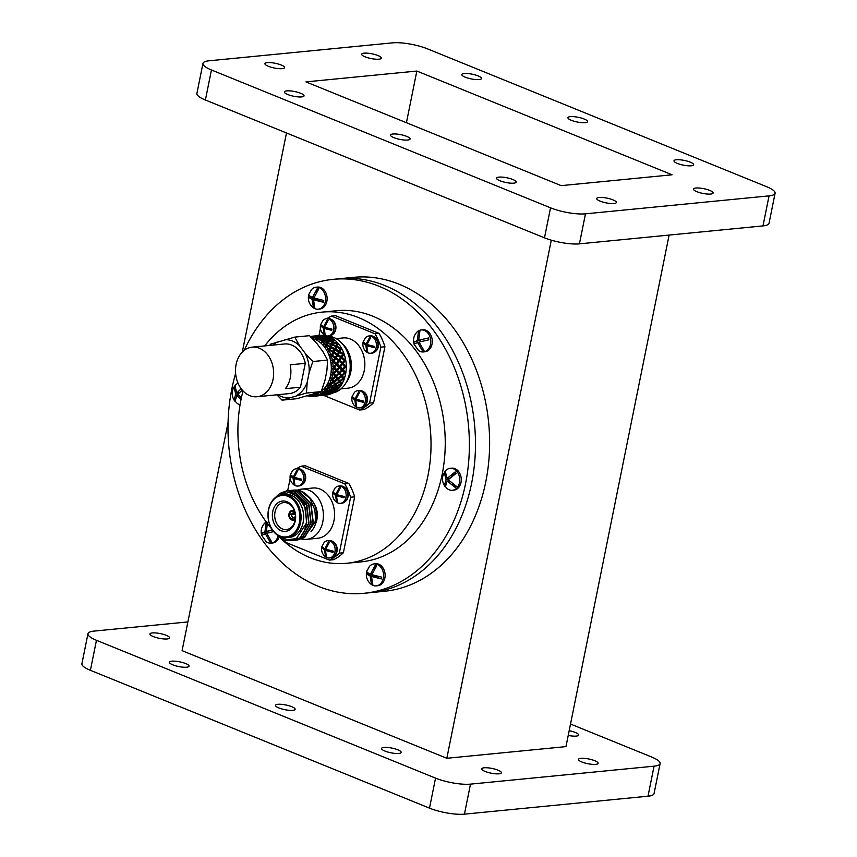 <?xml version="1.0" encoding="UTF-8"?>
<svg xmlns="http://www.w3.org/2000/svg" width="857" height="857" viewBox="0 0 857 857"><rect width="100%" height="100%" fill="white"/><g stroke="black" fill="none" stroke-linecap="round" stroke-linejoin="round"><path stroke-width="1.29" d="M235.621 373.448A157.731 120.291 -95.6 0 0 231.84 388.81A157.731 120.291 -95.6 0 0 364.032 593.29L370.128 592.69A157.731 120.291 -95.6 0 0 471.629 483.209A157.731 120.291 -95.6 0 0 339.426 278.729L353.577 277.347A157.731 120.291 -95.6 0 1 485.78 481.816A157.731 120.291 -95.6 0 1 384.279 591.309L370.128 592.69A157.731 120.291 -95.6 0 0 471.629 483.209A157.731 120.291 -95.6 0 0 339.426 278.729L333.33 279.328A157.731 120.291 -95.6 0 0 244.191 350.395M292.73 710.335A10.016 2.41 11.4 0 0 295.129 709.296A10.016 2.41 11.4 0 0 288.97 705.74A10.016 2.41 11.4 0 0 277.893 704.304A10.016 2.41 11.4 0 0 275.493 705.343A10.016 2.41 11.4 0 0 281.642 708.9A10.016 2.41 11.4 0 0 292.73 710.335M595.722 764.358A10.016 2.41 11.4 0 0 598.122 763.33A10.016 2.41 11.4 0 0 591.962 759.763A10.016 2.41 11.4 0 0 580.885 758.327A10.016 2.41 11.4 0 0 578.486 759.366A10.016 2.41 11.4 0 0 584.635 762.934A10.016 2.41 11.4 0 0 595.722 764.358M167.179 638.958A10.016 2.41 11.4 0 0 169.579 637.919A10.016 2.41 11.4 0 0 163.419 634.362A10.016 2.41 11.4 0 0 152.332 632.927A10.016 2.41 11.4 0 0 149.943 633.966A10.016 2.41 11.4 0 0 156.092 637.522A10.016 2.41 11.4 0 0 167.179 638.958M498.978 773.828A10.016 2.41 11.4 0 0 501.377 772.789A10.016 2.41 11.4 0 0 495.228 769.222A10.016 2.41 11.4 0 0 484.141 767.786A10.016 2.41 11.4 0 0 481.741 768.825A10.016 2.41 11.4 0 0 487.901 772.393A10.016 2.41 11.4 0 0 498.978 773.828M398.805 753.453A10.016 2.41 11.4 0 0 401.205 752.414A10.016 2.41 11.4 0 0 395.045 748.857A10.016 2.41 11.4 0 0 383.968 747.422A10.016 2.41 11.4 0 0 381.569 748.461A10.016 2.41 11.4 0 0 387.728 752.018A10.016 2.41 11.4 0 0 398.805 753.453M186.655 667.217A10.016 2.41 11.4 0 0 189.054 666.189A10.016 2.41 11.4 0 0 182.895 662.622A10.016 2.41 11.4 0 0 171.818 661.186A10.016 2.41 11.4 0 0 169.418 662.225A10.016 2.41 11.4 0 0 175.567 665.782A10.016 2.41 11.4 0 0 186.655 667.217M568.223 735.424A10.016 2.41 11.4 0 0 576.247 736.099A10.016 2.41 11.4 0 0 578.646 735.06A10.016 2.41 11.4 0 0 569.177 730.7M570.323 116.648A10.016 2.41 -168.6 0 1 581.41 118.084A10.016 2.41 -168.6 0 1 587.559 121.64A10.016 2.41 -168.6 0 1 585.16 122.68A10.016 2.41 -168.6 0 1 574.083 121.244A10.016 2.41 -168.6 0 1 567.923 117.688A10.016 2.41 -168.6 0 1 570.323 116.648M392.881 134.003A10.016 2.41 -168.6 0 1 403.968 135.438A10.016 2.41 -168.6 0 1 410.117 138.995A10.016 2.41 -168.6 0 1 407.728 140.034A10.016 2.41 -168.6 0 1 396.641 138.598A10.016 2.41 -168.6 0 1 390.481 135.042A10.016 2.41 -168.6 0 1 392.881 134.003M695.873 188.026A10.016 2.41 -168.6 0 1 706.961 189.461A10.016 2.41 -168.6 0 1 713.11 193.018A10.016 2.41 -168.6 0 1 710.721 194.057A10.016 2.41 -168.6 0 1 699.633 192.621A10.016 2.41 -168.6 0 1 693.474 189.065A10.016 2.41 -168.6 0 1 695.873 188.026M364.075 53.166A10.016 2.41 -168.6 0 1 375.152 54.591A10.016 2.41 -168.6 0 1 381.311 58.158A10.016 2.41 -168.6 0 1 378.912 59.197A10.016 2.41 -168.6 0 1 367.824 57.762A10.016 2.41 -168.6 0 1 361.675 54.195A10.016 2.41 -168.6 0 1 364.075 53.166M267.33 62.625A10.016 2.41 -168.6 0 1 278.418 64.05A10.016 2.41 -168.6 0 1 284.567 67.617A10.016 2.41 -168.6 0 1 282.167 68.656A10.016 2.41 -168.6 0 1 271.091 67.221A10.016 2.41 -168.6 0 1 264.931 63.654A10.016 2.41 -168.6 0 1 267.33 62.625M599.139 197.485A10.016 2.41 -168.6 0 1 610.216 198.92A10.016 2.41 -168.6 0 1 616.376 202.488A10.016 2.41 -168.6 0 1 613.976 203.516A10.016 2.41 -168.6 0 1 602.889 202.091A10.016 2.41 -168.6 0 1 596.74 198.524A10.016 2.41 -168.6 0 1 599.139 197.485M498.956 177.12A10.016 2.41 -168.6 0 1 510.044 178.545A10.016 2.41 -168.6 0 1 516.203 182.113A10.016 2.41 -168.6 0 1 513.804 183.152A10.016 2.41 -168.6 0 1 502.716 181.716A10.016 2.41 -168.6 0 1 496.567 178.149A10.016 2.41 -168.6 0 1 498.956 177.12M286.806 90.885A10.016 2.41 -168.6 0 1 297.893 92.32A10.016 2.41 -168.6 0 1 304.042 95.877A10.016 2.41 -168.6 0 1 301.653 96.916A10.016 2.41 -168.6 0 1 290.566 95.481A10.016 2.41 -168.6 0 1 284.406 91.924A10.016 2.41 -168.6 0 1 286.806 90.885M464.248 73.531A10.016 2.41 -168.6 0 1 475.324 74.966A10.016 2.41 -168.6 0 1 481.484 78.533A10.016 2.41 -168.6 0 1 479.084 79.562A10.016 2.41 -168.6 0 1 467.997 78.126A10.016 2.41 -168.6 0 1 461.848 74.57A10.016 2.41 -168.6 0 1 464.248 73.531M676.398 159.766A10.016 2.41 -168.6 0 1 687.485 161.202A10.016 2.41 -168.6 0 1 693.634 164.758A10.016 2.41 -168.6 0 1 691.235 165.797A10.016 2.41 -168.6 0 1 680.158 164.362A10.016 2.41 -168.6 0 1 673.998 160.805A10.016 2.41 -168.6 0 1 676.398 159.766M551.297 240.174L446.829 758.274L565.963 746.618L669.113 235.075M286.484 132.964L242.295 352.088M228.048 422.758L182.091 650.667L446.829 758.274M579.428 243.849A25.239 6.074 -168.6 0 1 544.484 237.839L205.391 100.001A25.239 6.074 -168.6 0 1 196.896 93.424L202.948 63.418A25.239 6.074 -168.6 0 1 208.99 60.804L392.56 42.85A25.239 6.074 -168.6 0 1 427.504 48.86L766.597 186.687A25.239 6.074 -168.6 0 1 775.092 193.264A25.239 6.074 -168.6 0 1 769.05 195.878L762.998 225.894L579.428 243.849L585.481 213.832A25.239 6.074 -168.6 0 1 550.537 207.823L544.484 237.839M585.481 213.832L769.05 195.878M775.092 193.264L769.04 223.281A25.239 6.074 -168.6 0 1 762.998 225.894M550.537 207.823L211.443 69.985A25.239 6.074 -168.6 0 1 202.948 63.418M305.949 81.886L561.196 185.637L672.092 174.796L416.845 71.045L305.949 81.886M187.887 621.925L94.002 631.106A25.239 6.074 11.4 0 0 87.96 633.719A25.239 6.074 11.4 0 0 96.455 640.297L435.549 778.124A25.239 6.074 11.4 0 0 470.493 784.134L654.062 766.179A25.239 6.074 11.4 0 0 660.104 763.576A25.239 6.074 11.4 0 0 651.609 756.999L570.516 724.036M87.96 633.719L81.908 663.736A25.239 6.074 11.4 0 0 90.403 670.313L429.496 808.14A25.239 6.074 11.4 0 0 464.44 814.15L648.01 796.196A25.239 6.074 11.4 0 0 654.052 793.582L660.104 763.576M406.422 122.722L416.845 71.045M277.165 534.939A126.183 96.241 -95.6 0 0 346.753 563.274A126.183 96.241 -95.6 0 0 427.954 475.689A126.183 96.241 -95.6 0 0 322.189 312.109A126.183 96.241 -95.6 0 0 264.706 345.917M243.034 390.931A126.183 96.241 -95.6 0 0 240.988 399.705A126.183 96.241 -95.6 0 0 271.744 528.962M346.753 563.274L360.968 561.892A126.183 96.241 -95.6 0 0 442.169 474.307A126.183 96.241 -95.6 0 0 336.405 310.727L322.189 312.109M364.032 593.29A157.731 120.291 -95.6 0 0 465.533 483.798A157.731 120.291 -95.6 0 0 333.33 279.328M311.005 531.661A21.639 16.497 -95.6 0 0 316.201 521.12A21.639 16.497 -95.6 0 0 308.338 496.428M315.494 523.831A17.311 13.198 -95.6 0 0 316.929 519.438A17.311 13.198 -95.6 0 0 313.416 502.598M293.662 490.086L296.79 490.075A25.035 19.1 84.4 0 1 301.096 491.168A25.035 19.1 84.4 0 1 309.891 498.356L314.755 509.733C315.558 516.792 315.569 521.013 314.808 522.406L303.785 537.917M297.465 540.028L304.738 537.296L313.298 522.684L310.995 503.648L299.018 491.372L291.519 490.3M296.393 540.103L304.481 537.318L313.041 522.706L310.737 503.68L298.761 491.393L290.448 490.429M295.322 540.242L302.596 537.5L311.155 522.888L308.852 503.862L296.876 491.575L289.366 490.504M294.24 540.317L302.328 537.532L310.887 522.92L308.584 503.884L296.608 491.607L288.295 490.643M293.169 540.456L300.443 537.714L309.002 523.102L306.699 504.066L294.722 491.789L287.224 490.718M288.198 540.103L293.04 540.467L300.186 537.735L308.745 523.124L306.442 504.098L294.465 491.811L287.084 490.729L279.671 493.482L275.418 497.499M309.891 498.356L300.903 491.179L292.591 490.225M288.166 490.665L280.571 494.21M283.903 494.468A21.682 16.54 84.4 0 1 303.164 522.416A21.682 16.54 84.4 0 1 288.113 537.532M278.364 495.7L288.852 492.411L298.622 496.985L305.595 508.447L306.506 522.995L296.458 538.453L287.256 539.974L279.628 536.396M282.414 494.607L284.995 494.36A21.639 16.497 84.4 0 1 303.132 522.406A21.639 16.497 84.4 0 1 289.205 537.425L286.624 537.671A21.639 16.497 84.4 0 1 268.498 509.626A21.639 16.497 84.4 0 1 282.414 494.607A21.639 16.497 84.4 0 1 300.55 522.652A21.639 16.497 84.4 0 1 286.624 537.671M299.436 522.459A20.836 15.887 84.4 0 1 280.014 536.011A20.836 15.887 84.4 0 1 268.573 509.915A20.836 15.887 84.4 0 1 288.006 496.364A20.836 15.887 84.4 0 1 299.436 522.459M272.73 511.608A15.222 11.612 84.4 0 1 286.924 501.709A15.222 11.612 84.4 0 1 295.29 520.777A15.222 11.612 84.4 0 1 281.085 530.676A15.222 11.612 84.4 0 1 272.73 511.608M295.129 520.178A13.573 10.348 -95.6 0 0 284.138 502.556A13.573 10.348 -95.6 0 0 275.022 512.004A13.573 10.348 -95.6 0 0 286.774 529.54A13.573 10.348 -95.6 0 0 295.129 520.178M293.576 508.919A12.716 9.695 -95.6 0 0 293.169 510.461M295.365 518.592A4.81 3.664 84.4 0 1 292.987 520.145A4.81 3.664 84.4 0 1 291.68 519.963L293.212 517.596A2.4 1.832 -95.6 0 0 293.78 517.649A2.4 1.832 -95.6 0 0 295.29 516.139L295.461 516.675M291.701 519.867L291.509 519.899A4.81 3.664 84.4 0 1 288.938 514.029L289.473 513.996M295.012 513.911L289.57 514.039A4.006 3.053 84.4 0 1 293.201 511.511L293.887 512.925A2.4 1.832 -95.6 0 0 293.319 512.861A2.4 1.832 -95.6 0 0 291.808 514.371M295.504 516.45L295.354 515.818A2.4 1.832 -95.6 0 0 295.386 515.186M295.365 514.971A2.4 1.832 -95.6 0 0 294.133 513.032L293.373 511.586A4.006 3.053 84.4 0 1 295.14 513.472M297.443 490.161A25.239 19.25 84.4 0 1 301.653 489.111A25.239 19.25 84.4 0 1 308.948 490.215A25.239 19.25 84.4 0 1 323.389 517.135A25.239 19.25 84.4 0 1 306.57 539.342A25.239 19.25 84.4 0 1 301.653 538.999M306.57 539.342L317.733 538.25A25.239 19.25 -95.6 0 0 334.551 516.053A25.239 19.25 -95.6 0 0 320.122 489.122A25.239 19.25 -95.6 0 0 312.826 488.019L301.653 489.111M296.543 468.747A49.685 37.89 84.4 0 1 301.193 466.165L344.739 483.862L348.799 483.466A49.685 37.89 84.4 0 1 354.659 496.835L343.378 552.754A49.685 37.89 84.4 0 1 333.427 559.707L329.367 560.103L285.82 542.406A49.685 37.89 84.4 0 1 284.706 540.456M344.739 483.862A49.685 37.89 84.4 0 1 350.599 497.231L354.659 496.835M350.599 497.231L339.318 553.161L343.378 552.754M339.318 553.161A49.685 37.89 84.4 0 1 329.367 560.103M301.193 466.165L305.253 465.769L348.799 483.466M287.695 490.675L290.148 478.527M295.461 516.696A4.006 3.053 84.4 0 1 291.841 519.203M291.744 514.703A2.4 1.832 -95.6 0 0 292.965 517.489L291.659 519.128A4.006 3.053 84.4 0 1 289.527 514.264L295.269 514.532M293.822 493.761A21.639 16.497 84.4 0 1 295.033 493.45M295.494 493.364A21.639 16.497 84.4 0 1 296.34 493.246M294.09 493.889L304.567 504.998L306.72 522.641L304.985 528.308M288.702 492.4L295.59 493.396L307.149 505.791M289.816 492.336L290.887 492.186M290.352 492.239L289.548 492.336M294.112 520.038A12.716 9.695 -95.6 0 0 294.808 521.463M289.57 514.039L288.98 513.793A4.81 3.664 84.4 0 1 292.055 510.568A4.81 3.664 84.4 0 1 293.351 510.751L294.347 510.633M294.39 510.751L293.533 510.826A4.81 3.664 84.4 0 1 294.69 511.64M288.938 514.029L289.527 514.264M291.509 519.899L291.659 519.128M294.615 517.285L292.965 517.489M293.212 517.596L294.294 517.499M293.533 510.826L293.373 511.586M293.351 510.751L293.201 511.511M321.343 391.349A28.645 21.843 -95.6 0 0 330.62 375.216A28.645 21.843 -95.6 0 0 312.323 338.494M333.148 392.913A28.645 21.843 -95.6 0 0 349.506 373.363A28.645 21.843 -95.6 0 0 327.599 336.158M341.022 388.853L347.996 388.167A25.239 19.25 -95.6 0 0 364.236 370.653A25.239 19.25 -95.6 0 0 343.089 337.937L336.115 338.622M346.024 382.736A25.239 19.25 -95.6 0 0 350.77 371.97A25.239 19.25 -95.6 0 0 342.2 343.646M273.029 379.458A24.917 19.004 -95.6 0 0 252.14 347.149A24.917 19.004 -95.6 0 0 236.104 364.45A24.917 19.004 -95.6 0 0 256.993 396.748A24.917 19.004 -95.6 0 0 273.029 379.458M290.191 364.814A24.917 19.004 84.4 0 1 290.287 377.766A24.917 19.004 84.4 0 1 285.37 388.682L300.464 387.203L305.285 363.336L290.191 364.814M305.285 363.336A24.917 19.004 -95.6 0 0 284.492 343.978L252.14 347.149M319.586 395.484L323.592 394.691L324.064 393.941L324.76 394.424L323.357 393.234L323.089 394.156L319.586 395.484L318.311 394.499L318.997 394.991L323.357 393.234L324.085 393.631L322.553 392.227L328.135 390.567L326.292 388.821L334.916 384.386L344.91 376.951A29.974 22.86 -95.6 0 0 345.564 374.241A29.974 22.86 -95.6 0 0 345.607 374.038L345.853 372.666A29.974 22.86 -95.6 0 0 345.896 372.367L345.971 370.985M343.871 377.819L342.264 375.805L344.964 373.288L345.607 374.038M331.573 386.453L329.367 384.439L340.957 375.934L333.18 367.449A29.974 22.86 -95.6 0 1 333.18 367.771L332.152 368.971L333.169 369.185L333.984 368.242L333.427 367.503L333.962 366.817L332.12 366.282M338.119 378.387L336.501 376.373L339.201 373.845M340.957 375.934L344.418 372.656L332.57 361.215A29.974 22.86 -95.6 0 1 332.623 361.525L331.798 362.865L332.837 362.94L333.512 361.997L332.859 361.418L333.266 360.593L332.302 359.822L331.348 360.229M341.761 375.195L339.972 373.095L338.772 372.977L339.415 372.463L337.422 370.31L336.223 370.267L336.812 369.667L334.637 367.471L333.427 367.503L336.619 363.411L334.059 361.226L332.859 361.418L335.441 357.283L332.505 355.216L331.348 355.548L331.605 354.616L330.502 353.909L329.624 354.434L330.995 355.216A29.974 22.86 -95.6 0 1 331.091 355.505L330.491 356.93L332.066 355.944L331.348 355.548L333.319 351.531L330.041 349.688L328.938 350.149L329.045 349.163L327.824 348.542L327.042 349.185L328.51 349.699A29.974 22.86 -95.6 0 1 328.649 349.956L328.274 351.413L329.699 350.352L328.938 350.149L330.341 346.432L326.774 344.889L325.756 345.467L325.703 344.46L324.385 343.957L323.7 344.685L325.221 344.921A29.974 22.86 -95.6 0 1 325.403 345.146L325.253 346.549L326.528 345.457L325.756 345.467L326.656 342.179L321.289 341.086A29.974 22.86 -95.6 0 1 321.493 341.257L321.546 342.564L322.436 342.05L322.414 338.986L318.44 338.279L317.615 339.018L317.261 338.108L315.815 337.915L315.365 338.708L316.865 338.365A29.974 22.86 -95.6 0 1 317.101 338.472L317.326 339.629L318.129 339.008L317.797 336.972L313.726 336.747L313.03 337.529L312.526 336.726L311.07 336.715L310.737 337.497L312.152 336.876A29.974 22.86 -95.6 0 1 312.398 336.919L312.784 337.872L313.619 336.93L313.03 337.529L313.566 336.972L313.009 336.233L310.266 336.405L312.526 336.726M334.23 381.44L332.805 379.522L331.638 379.276L335.194 376.502L332.773 373.652A29.974 22.86 -95.6 0 1 332.73 373.952L331.53 374.959L332.495 375.323L333.448 374.413M332.355 378.944L331.788 378.237A29.974 22.86 -95.6 0 0 332.452 375.527A29.974 22.86 -95.6 0 0 332.495 375.323M335.194 376.502L338.654 373.224L333.984 368.242M336.008 375.762L334.209 373.652L333.009 373.545L333.652 373.031L332.955 372.259L331.916 372.356M332.955 372.259A29.974 22.86 -95.6 0 0 333.169 369.185M333.127 366.025A29.974 22.86 -95.6 0 0 332.837 362.94M332.302 359.822A29.974 22.86 -95.6 0 0 331.53 356.844M330.502 353.909A29.974 22.86 -95.6 0 0 329.281 351.166M327.824 348.542A29.974 22.86 -95.6 0 0 326.206 346.164M324.385 343.957A29.974 22.86 -95.6 0 0 322.436 342.05M320.314 340.368A29.974 22.86 -95.6 0 0 318.129 339.008M315.815 337.915A29.974 22.86 -95.6 0 0 313.48 337.155M311.07 336.715A29.974 22.86 -95.6 0 0 310.523 336.662M320.111 336.18L319.158 335.526M320.454 335.398L320.722 335.366A29.974 22.86 -95.6 0 0 320.486 335.387L319.865 336.18L319.265 335.515M324.182 335.43A29.974 22.86 -95.6 0 0 321.814 335.312L319.972 335.633L324.182 335.43L324.782 336.126L325.274 335.59L324.546 336.405L324.053 335.601M325.253 335.623L325.521 335.633A29.974 22.86 -95.6 0 0 325.274 335.59L323.989 337.272L323.56 336.415L319.49 336.19L318.783 336.962L318.29 336.158L314.208 336.19L318.665 335.762L319.329 336.415L318.772 335.676L314.701 335.955M329.988 337.08L330.213 337.187A29.974 22.86 -95.6 0 0 329.988 337.08L328.938 336.63A29.974 22.86 -95.6 0 0 326.603 335.88L325.135 335.794M334.412 339.811L334.616 339.972A29.974 22.86 -95.6 0 0 334.412 339.811L333.437 339.083A29.974 22.86 -95.6 0 0 331.252 337.722L329.816 337.465L328.456 339.372L328.167 338.419L324.192 337.712L323.378 338.451L323.014 337.54L318.986 337.08L318.226 337.84L318.858 337.315L324.064 338.033L333.448 340.583L333.234 339.597L329.334 338.665M338.344 343.636L338.526 343.861A29.974 22.86 -95.6 0 0 338.344 343.636L337.497 342.682A29.974 22.86 -95.6 0 0 335.558 340.765L334.187 340.358L332.548 342.618L332.42 341.622L328.606 340.465L327.685 341.14L327.47 340.154L323.571 339.222L322.703 339.94L328.424 340.915L337.272 344.343L337.219 343.336L333.523 341.986M341.632 348.413L341.772 348.681A29.974 22.86 -95.6 0 0 341.632 348.413L340.947 347.256A29.974 22.86 -95.6 0 0 339.329 344.878L338.044 344.332L336.073 346.871L336.105 345.864L332.527 344.321L331.509 344.91L331.455 343.903L327.76 342.554L326.785 343.186L332.28 344.889L340.454 349.024L340.572 348.038L337.133 346.335M344.546 355.559L344.214 354.22A29.974 22.86 -95.6 0 0 344.118 353.93L343.625 352.623A29.974 22.86 -95.6 0 0 342.404 349.881L341.225 349.217L340.015 351.531L338.89 351.938L339.072 350.974L335.794 349.12L334.701 349.592L334.808 348.606L331.38 346.903L330.32 347.428L342.864 354.423L343.132 353.491L340.015 351.531M344.418 372.656L346.078 370.974A29.974 22.86 -95.6 0 0 346.282 367.899L346.303 366.485A29.974 22.86 -95.6 0 0 346.292 366.175L346.249 364.75A29.974 22.86 -95.6 0 0 345.96 361.654L345.746 360.24A29.974 22.86 -95.6 0 0 345.692 359.929L345.414 358.537A29.974 22.86 -95.6 0 0 344.643 355.559L343.593 354.819L342.039 357.337L340.861 357.594L341.193 356.716L338.258 354.648L337.101 354.98L337.369 354.059L334.251 352.098L333.127 352.495L343.507 359.619M328.135 390.567L342.811 382.415A29.974 22.86 -95.6 0 0 343.957 379.79L344.418 378.526A29.974 22.86 -95.6 0 0 344.514 378.248L344.803 376.812M324.085 393.631L339.854 387.128A29.974 22.86 -95.6 0 0 341.418 384.9L342.061 383.807A29.974 22.86 -95.6 0 0 342.2 383.561L342.725 382.115M324.76 394.424L336.18 390.878A29.974 22.86 -95.6 0 0 338.076 389.153L338.901 388.275A29.974 22.86 -95.6 0 0 339.072 388.071L339.811 386.689M325.349 394.916L329.345 394.134L329.827 393.374L331.938 393.513A29.974 22.86 -95.6 0 0 334.101 392.356L335.044 391.735A29.974 22.86 -95.6 0 0 335.258 391.585L336.201 390.321M329.645 394.381L327.331 394.916A29.974 22.86 -95.6 0 0 329.645 394.381L330.106 393.588L330.684 394.027A29.974 22.86 -95.6 0 0 330.92 393.941L331.177 393.706M330.663 394.006L329.827 393.374L330.92 393.941M330.523 393.866L329.12 392.667L328.852 393.599L324.899 394.563L324.064 393.941L323.732 394.82L319.715 395.548L324.16 395.109L324.696 394.338L324.278 395.163L325.264 394.424L326.271 395.034M324.792 395.184L325.51 394.359M309.206 395.388L312.184 395.098A28.645 21.843 -95.6 0 0 320.818 391.745M318.933 394.895L318.311 394.499L318.397 395.677L314.358 396.213L313.501 395.548L313.126 396.33A29.974 22.86 -95.6 0 1 312.891 396.352L311.455 395.73L311.809 396.405A29.974 22.86 -95.6 0 1 309.431 396.298L308.831 395.602L308.338 396.138A29.974 22.86 -95.6 0 1 308.102 396.095L307.695 395.827M308.831 395.602L308.338 396.138M314.208 396.191A29.974 22.86 -95.6 0 0 316.522 395.666L317.968 395.377M318.997 394.991L318.001 394.231L317.797 395.227A29.974 22.86 -95.6 0 1 317.572 395.313L316.062 394.959L316.522 395.666M318.825 394.798A29.974 22.86 -95.6 0 0 320.979 393.642L322.361 393.192L322.157 391.692L322.136 392.87A29.974 22.86 -95.6 0 1 321.932 393.009L320.389 392.945L320.979 393.642M323.303 392.517L322.157 391.692M323.057 392.163A29.974 22.86 -95.6 0 0 324.953 390.438L326.26 389.828L325.756 388.06L325.949 389.357A29.974 22.86 -95.6 0 1 325.778 389.56L324.257 389.785L324.953 390.438M327.063 388.917L325.756 388.06M326.731 388.414A29.974 22.86 -95.6 0 0 328.295 386.186L329.495 385.446L328.67 383.497L329.088 384.847A29.974 22.86 -95.6 0 1 328.949 385.093L327.492 385.607L328.295 386.186M330.127 384.322L328.67 383.497M329.688 383.7A29.974 22.86 -95.6 0 0 330.845 381.076L331.927 380.229L330.748 378.183L331.391 379.533A29.974 22.86 -95.6 0 1 331.295 379.812L329.945 380.594L330.845 381.076M331.788 378.237L330.748 378.183M313.009 336.233L314.112 336.737L313.501 336.083L310.255 336.394M313.501 336.083L314.68 336.822M317.261 338.108L317.69 337.208L313.619 336.93M317.69 337.208L318.226 337.84L319.382 336.362L329.142 337.894L328.777 336.983L324.749 336.512M312.43 336.876L312.784 337.872M317.797 336.972L318.183 336.319L314.101 336.287M318.183 336.319L318.783 336.962L319.329 336.415M318.772 335.676L314.733 335.955M321.707 340.722L322.264 339.351L318.301 338.59M322.264 339.351L322.703 339.94L324.782 336.126M317.133 338.408L317.326 339.629M323.56 336.415L323.935 335.751L319.865 335.73M323.935 335.751L324.546 336.405M318.986 337.08L319.382 336.362M323.014 337.54L323.443 336.64M318.44 338.279L318.858 337.315M322.414 338.986L322.885 337.84M325.703 344.46L326.453 342.682L322.661 341.482M326.453 342.682L326.785 343.186L329.816 337.465M321.546 341.161L321.546 342.564M324.192 337.712L324.632 336.758M328.167 338.419L328.649 337.283M323.571 339.222L324.064 338.033M327.47 340.154L328.027 338.794M322.843 341.032L323.41 339.608M326.656 342.179L327.299 340.593M329.045 349.163L330.074 347.031L326.528 345.457M330.074 347.031L334.187 340.358M325.467 345.017L325.253 346.549M328.606 340.465L329.174 339.051M332.42 341.622L333.062 340.036M327.76 342.554L328.424 340.915M331.455 343.903L332.216 342.114M326.774 344.889L327.545 343.057M330.341 346.432L331.22 344.45M329.956 337.155L329.409 337.337M331.605 354.616L332.955 352.227L329.699 350.352M332.955 352.227L337.272 344.343L338.044 344.332M328.734 349.817L328.274 351.413M337.219 343.336L337.497 342.682M332.527 344.321L333.309 342.5M336.105 345.864L336.983 343.893M331.38 346.903L332.28 344.889M334.808 348.606L335.826 346.464M330.041 349.688L331.081 347.513M333.319 351.531L334.487 349.249M334.369 339.908L333.448 340.583L333.802 339.768M333.266 360.593L334.969 358.022L332.066 355.944M334.969 358.022L337.754 360.186M331.198 355.344L330.491 356.93M340.572 348.038L340.947 347.256M335.794 349.12L336.844 346.956M339.072 350.974L340.25 348.692M334.251 352.098L335.462 349.785M337.369 354.059L338.708 351.659M332.505 355.216L333.876 352.795M335.441 357.283L336.951 354.777M338.29 343.764L337.272 344.343L337.744 343.314M333.962 366.817L336.04 364.193L333.512 361.997M336.04 364.193L339.083 367.032L339.726 366.25L337.347 364.054L336.148 364.171L338.622 360.851L336.908 359.512M332.752 361.365L331.798 362.865M336.619 363.411L339.029 360.026L336.276 357.894L335.098 358.162L340.454 349.024L341.225 349.217M343.132 353.491L343.625 352.623M338.258 354.648L339.64 352.227M341.193 356.716L342.714 354.22M336.276 357.894L337.829 355.376M339.029 360.026L340.722 357.465M334.059 361.226L335.783 358.644M341.557 348.563L340.454 349.024L341.086 347.803M333.33 367.599L332.152 368.971M339.415 372.463L345.478 365.693L343.111 363.497L341.9 363.604L342.382 362.843L339.811 360.668L338.622 360.851L341.9 363.604L338.622 360.851L342.864 354.423L343.593 354.819M342.382 362.843L344.793 359.469L342.039 357.337M345.746 360.24L344.385 360.294L342.639 358.922M344.793 359.469L345.414 358.537M339.811 360.668L341.557 358.087M337.347 364.054L339.276 361.429M339.726 366.25L341.804 363.625M334.637 367.471L336.758 364.836M336.812 369.667L338.858 367.299M333.652 373.031L336.115 370.428M344.021 354.091L342.864 354.423L343.678 353.063M336.501 376.373L335.323 376.18L332.773 373.652M338.654 373.224L343.014 378.526M342.575 369.099L340.39 366.903L339.19 366.935L341.879 369.87M346.303 366.485L344.942 366.378L341.9 363.604L344.6 366.753M343.111 363.497L345.039 360.872L345.96 361.654M345.478 365.693L346.249 364.75M340.39 366.903L342.511 364.268M337.422 370.31L339.736 367.674M334.209 373.652L336.715 371.07M345.853 361.493L345.039 360.872M335.88 383.754L331.391 379.533M333.319 382.115L331.927 380.229M339.993 380.872L335.323 376.18L337.251 379.094M345.167 371.906L343.186 369.742L341.975 369.699L344.964 373.288M343.186 369.742L345.5 367.117L346.282 367.899M339.972 373.095L342.479 370.513M332.805 379.522L335.687 377.101M346.207 367.589L345.5 367.117M332.827 388.35L329.088 384.847M330.566 387.032L329.495 385.446M337.326 385.886L333.491 381.665L334.916 384.386M341.643 383.197L337.401 378.708L339.072 381.547M342.264 375.805L341.075 375.623L343.443 379.105L340.39 381.419M338.558 378.965L341.44 376.534M334.626 381.986L337.69 379.662M330.47 384.825L333.694 382.64M345.725 372.527L344.535 372.42L345.575 373.588M329.056 391.96L326.292 388.821L325.949 389.357M327.053 391.038L326.26 389.828M333.898 390.01L330.802 386.464L331.766 388.874M338.579 387.782L335.119 383.882L336.319 386.464M342.061 383.807L339.243 381.097L340.679 383.829M343.957 379.79L343.443 379.105M336.233 384.257L339.458 382.083M331.873 386.903L335.258 384.879M327.32 389.314L330.845 387.471M344.321 378.398L343.154 378.151L344 379.212M324.696 394.338L322.553 392.227L322.136 392.87M322.939 393.963L322.361 393.192M329.838 393.063L327.374 390.374L327.942 392.367M334.819 391.392L332.045 388.264L332.805 390.471M338.901 388.275L336.555 385.896L337.529 388.317M337.626 386.336L341.022 384.311L341.418 384.9M333.084 388.746L336.608 386.903M328.36 390.91L332.023 389.26M323.485 392.795L327.267 391.37M341.536 384.225L340.882 383.315L341.022 384.311M317.572 395.313L318.001 394.231M323.592 394.691L323.089 394.156M330.106 393.588L328.306 391.66L328.692 393.395M335.044 391.735L333.127 389.817L333.694 391.799M334.123 390.353L338.076 389.153M329.249 392.238L333.019 390.803M324.246 393.834L328.124 392.624M338.301 388.414L337.808 387.696L337.787 388.703M313.126 396.33L314.283 395.313M320.047 394.745L319.5 394.981M329.345 394.134L328.852 393.599M330.009 393.267L334.101 392.356M318.525 395.72L314.465 396.202L318.89 395.773M311.809 396.405L313.169 396.309M334.434 391.574L334.069 391.103L333.876 392.056M307.01 395.848L308.477 395.923M329.827 393.374L329.484 394.252M256.993 396.748L289.345 393.588A24.917 19.004 -95.6 0 0 300.464 387.203M306.474 393.042L307.181 382.351L309.163 372.495L312.826 361.525L305.135 353.277L299.489 345.66L294.754 337.122L309.527 335.676L317.219 343.925L322.864 351.541L327.599 360.079L326.892 370.77L324.91 380.615L321.246 391.595L296.822 398.709L282.039 400.155L306.474 393.042L321.246 391.595M312.826 361.525L327.599 360.079M294.754 337.122L270.33 344.246L269.88 345.414M276.875 394.809L282.039 400.155M309.163 372.495A29.149 22.228 -95.6 0 0 305.135 353.277M299.489 345.66A29.149 22.228 -95.6 0 0 284.878 339.715M277.25 341.943A29.149 22.228 -95.6 0 0 273.019 345.103M277.872 394.713A29.149 22.228 -95.6 0 0 288.97 397.852M296.597 395.634A29.149 22.228 -95.6 0 0 307.181 382.351M375.002 333.78L331.455 316.083L335.515 315.687L379.062 333.384L375.002 333.78A49.685 37.89 -95.6 0 1 380.862 347.16L384.922 346.764A49.685 37.89 -95.6 0 0 379.062 333.384M323.464 395.323L359.619 410.021A49.685 37.89 -95.6 0 0 369.581 403.079L380.862 347.16M369.581 403.079L373.641 402.683L384.922 346.764M359.619 410.021L363.689 409.625A49.685 37.89 -95.6 0 0 373.641 402.683M320.411 328.445L318.975 335.537M331.455 316.083A49.685 37.89 -95.6 0 0 326.806 318.665M343.903 367.578L346.174 364.911M338.151 368.135L345.392 358.847M324.567 550.076L326.849 549.851L321.654 547.794C321.268 551.479 322.553 554.49 325.499 556.846A8.677 6.62 -95.6 0 0 326.838 557.596A8.677 6.62 -95.6 0 0 329.345 557.971A8.677 6.62 -95.6 0 0 335.13 550.344A8.677 6.62 -95.6 0 0 330.159 541.088A8.677 6.62 -95.6 0 0 327.653 540.703A8.677 6.62 -95.6 0 0 324.107 542.556L321.846 546.755A7.67 5.849 84.4 0 1 321.9 546.541L324.803 548.876L328.435 541.988A7.67 5.849 84.4 0 1 328.906 542.149A7.67 5.849 84.4 0 1 329.377 542.363L325.735 549.251L333.223 551.147A7.67 5.849 84.4 0 1 332.977 552.347L325.499 550.462L326.442 556.9A7.67 5.849 84.4 0 1 325.971 556.739A7.67 5.849 84.4 0 1 325.51 556.525L324.567 550.076L321.664 547.741A7.67 5.849 84.4 0 1 321.846 546.755M329.345 557.971L330.866 557.821A8.677 6.62 -95.6 0 0 336.651 550.194A8.677 6.62 -95.6 0 0 331.691 540.938A8.677 6.62 -95.6 0 0 329.174 540.553L327.653 540.703M325.51 556.525L325.714 555.486M325.499 550.462L327.781 550.237L332.977 552.347M324.803 548.876L325.853 548.769M328.038 543.981L328.435 541.988M334.241 556.161A8.045 6.138 -95.6 0 0 336.876 552.026L336.405 551.576M336.597 550.89L337.047 551.255A8.045 6.138 -95.6 0 0 332.805 541.538M336.148 550.408L337.047 551.255M345.253 501.527A8.045 6.138 -95.6 0 0 347.899 497.403L347.417 496.942M347.61 496.267L348.06 496.632A8.045 6.138 -95.6 0 0 343.828 486.905M347.16 495.785L348.06 496.632M302.725 484.248A8.045 6.138 -95.6 0 0 305.36 480.113L304.888 479.652M305.071 478.977L305.531 479.342A8.045 6.138 -95.6 0 0 301.289 469.615M304.631 478.495L305.531 479.342M335.58 495.453L337.862 495.228L332.666 493.171C332.28 496.846 333.566 499.867 336.512 502.213A8.677 6.62 -95.6 0 0 337.851 502.963A8.677 6.62 -95.6 0 0 340.358 503.348A8.677 6.62 -95.6 0 0 346.142 495.71A8.677 6.62 -95.6 0 0 341.182 486.455A8.677 6.62 -95.6 0 0 338.676 486.08A8.677 6.62 -95.6 0 0 335.119 487.933L332.859 492.132A7.67 5.849 84.4 0 1 332.912 491.918L335.815 494.243L339.458 487.354A7.67 5.849 84.4 0 1 339.929 487.526A7.67 5.849 84.4 0 1 340.39 487.74L336.758 494.628L344.235 496.514A7.67 5.849 84.4 0 1 343.989 497.713L336.512 495.828L337.454 502.277A7.67 5.849 84.4 0 1 336.983 502.106A7.67 5.849 84.4 0 1 336.522 501.891L335.58 495.453L332.677 493.118A7.67 5.849 84.4 0 1 332.859 492.132M340.358 503.348L341.879 503.198A8.677 6.62 -95.6 0 0 347.663 495.56A8.677 6.62 -95.6 0 0 342.704 486.305A8.677 6.62 -95.6 0 0 340.197 485.93L338.676 486.08M336.522 501.891L336.726 500.863M336.512 495.828L338.804 495.603L343.989 497.713M335.815 494.243L336.876 494.146M339.051 489.347L339.458 487.354M280.689 537.2L282.971 539.556A8.677 6.62 -95.6 0 0 284.299 540.306A8.677 6.62 -95.6 0 0 286.806 540.681A8.677 6.62 -95.6 0 0 288.552 540.189M283.41 538.764L283.913 539.61A7.67 5.849 84.4 0 1 283.431 539.449A7.67 5.849 84.4 0 1 282.971 539.235L282.424 538.271M286.806 540.681L288.338 540.531A8.677 6.62 -95.6 0 0 289.323 540.338M282.971 539.235L283.099 538.614M293.04 478.163L295.333 477.938L290.127 475.881C289.752 479.566 291.026 482.577 293.983 484.923A8.677 6.62 -95.6 0 0 295.322 485.673A8.677 6.62 -95.6 0 0 297.829 486.058A8.677 6.62 -95.6 0 0 303.603 478.42A8.677 6.62 -95.6 0 0 298.643 469.165A8.677 6.62 -95.6 0 0 296.136 468.79A8.677 6.62 -95.6 0 0 292.58 470.643L290.33 474.842A7.67 5.849 84.4 0 1 290.384 474.628L293.287 476.963L296.918 470.065A7.67 5.849 84.4 0 1 297.39 470.236A7.67 5.849 84.4 0 1 297.85 470.45L294.219 477.338L301.707 479.224A7.67 5.849 84.4 0 1 301.46 480.423L293.983 478.538L294.926 484.987A7.67 5.849 84.4 0 1 294.454 484.816A7.67 5.849 84.4 0 1 293.994 484.601L293.04 478.163L290.137 475.828A7.67 5.849 84.4 0 1 290.33 474.842M297.829 486.058L299.35 485.908A8.677 6.62 -95.6 0 0 305.135 478.27A8.677 6.62 -95.6 0 0 300.164 469.015A8.677 6.62 -95.6 0 0 297.658 468.64L296.136 468.79M293.994 484.601L294.197 483.573M293.983 478.538L296.265 478.313L301.46 480.423M293.287 476.963L294.337 476.856M296.522 472.057L296.918 470.065M370.085 575.925L373.202 575.625L366.41 573.076C365.982 577.747 367.632 581.539 371.349 584.474A11.045 8.42 -95.6 0 0 373.02 585.406A11.045 8.42 -95.6 0 0 376.223 585.888A11.045 8.42 -95.6 0 0 383.572 576.183A11.045 8.42 -95.6 0 0 377.262 564.399A11.045 8.42 -95.6 0 0 374.07 563.917A11.045 8.42 -95.6 0 0 369.571 566.241L366.828 571.083C366.539 571.962 367.749 572.969 370.449 574.126L375.312 565.17A10.08 7.692 84.4 0 1 376.019 565.406A10.08 7.692 84.4 0 1 376.716 565.738L371.852 574.693L381.697 577.125A10.08 7.692 84.4 0 1 381.344 578.925L371.488 576.493L372.859 584.838A10.08 7.692 84.4 0 1 372.152 584.603A10.08 7.692 84.4 0 1 371.456 584.27L370.085 575.925C367.396 574.779 366.185 573.762 366.464 572.883A10.08 7.692 84.4 0 1 366.828 571.083M376.223 585.888L377.744 585.738A11.045 8.42 -95.6 0 0 385.104 576.033A11.045 8.42 -95.6 0 0 378.783 564.249A11.045 8.42 -95.6 0 0 375.591 563.767L374.07 563.917M370.449 574.126L372.034 573.965M374.723 568.062L375.312 565.17M371.456 584.27L371.745 582.824M373.052 576.343L373.202 575.625M371.488 576.493L374.605 576.193L381.344 578.925M444.494 485.694A10.08 7.692 84.4 0 1 444.344 485.469L446.111 479.652L444.269 472.646A10.08 7.692 84.4 0 1 444.751 471.971A10.08 7.692 84.4 0 1 445.286 471.371L447.129 478.377L455.121 471.939A10.08 7.692 84.4 0 1 456.16 473.343L448.168 479.77L456.235 486.155A10.08 7.692 84.4 0 1 455.753 486.83A10.08 7.692 84.4 0 1 455.217 487.429L447.15 481.045L445.383 486.862A10.08 7.692 84.4 0 1 444.494 485.694L447.525 488.865A11.045 8.42 -95.6 0 0 452.389 490.29A11.045 8.42 -95.6 0 0 457.338 487.429A11.045 8.42 -95.6 0 0 458.881 474.928A11.045 8.42 -95.6 0 0 450.236 468.308A11.045 8.42 -95.6 0 0 445.736 470.643A11.045 8.42 -95.6 0 0 445.286 471.168M452.389 490.29L453.91 490.14A11.045 8.42 -95.6 0 0 458.859 487.279A11.045 8.42 -95.6 0 0 460.402 474.778A11.045 8.42 -95.6 0 0 451.757 468.158L450.236 468.308M445.308 484.269L444.322 485.437C441.644 480.584 441.912 475.892 445.137 471.339L445.736 470.643M447.129 478.377L449.657 478.12M451.585 476.385L455.121 471.939M446.111 479.652L448.457 479.417M448.907 478.913L448.415 478.249M445.019 473.664L444.269 472.646M447.932 480.959L448.532 480.22M447.15 481.045L449.068 480.852M455.217 487.429L452.839 484.216M413.985 344.064L418.527 350.524A11.045 8.42 -95.6 0 0 423.39 351.938A11.045 8.42 -95.6 0 0 430.46 338.579A11.045 8.42 -95.6 0 0 421.237 329.966A11.045 8.42 -95.6 0 0 416.738 332.291C414.21 335.151 413.17 338.461 413.599 342.2L417.252 340.636L418.505 331.477A10.08 7.692 84.4 0 1 419.909 331.07L418.645 340.229L428.468 337.969A10.08 7.692 84.4 0 1 428.693 338.89A10.08 7.692 84.4 0 1 428.854 339.822L419.041 342.082L424.001 350.631A10.08 7.692 84.4 0 1 422.608 351.038L417.638 342.489L414.049 344.139M413.995 343.978A10.08 7.692 84.4 0 1 413.824 343.218A10.08 7.692 84.4 0 1 413.663 342.286L420.305 340.068M423.39 351.938L424.911 351.788A11.045 8.42 -95.6 0 0 431.982 338.429A11.045 8.42 -95.6 0 0 422.769 329.816L421.237 329.966M417.252 340.636L420.369 340.336M418.88 333.255L418.505 331.477M417.638 342.489L419.094 342.339M422.608 351.038L422.126 348.735M418.645 340.229L428.468 337.969M312.098 299.232L315.205 298.922L308.424 296.383C307.995 301.043 309.634 304.846 313.362 307.781A11.045 8.42 -95.6 0 0 315.033 308.713A11.045 8.42 -95.6 0 0 318.226 309.195A11.045 8.42 -95.6 0 0 325.585 299.479A11.045 8.42 -95.6 0 0 319.265 287.695A11.045 8.42 -95.6 0 0 316.072 287.213A11.045 8.42 -95.6 0 0 311.573 289.548L308.831 294.39C308.552 295.258 309.763 296.276 312.462 297.433L317.315 288.466A10.08 7.692 84.4 0 1 318.022 288.713A10.08 7.692 84.4 0 1 318.718 289.045L313.866 298L323.71 300.432A10.08 7.692 84.4 0 1 323.346 302.232L313.501 299.8L314.862 308.145A10.08 7.692 84.4 0 1 314.155 307.899A10.08 7.692 84.4 0 1 313.469 307.577L312.098 299.232C309.409 298.086 308.199 297.068 308.477 296.19A10.08 7.692 84.4 0 1 308.831 294.39M318.226 309.195L319.747 309.045A11.045 8.42 -95.6 0 0 327.106 299.329A11.045 8.42 -95.6 0 0 320.797 287.556A11.045 8.42 -95.6 0 0 317.604 287.063L316.072 287.213M313.469 307.577L313.758 306.131M315.065 299.65L315.205 298.922M313.501 299.8L316.608 299.489L323.346 302.232M312.462 297.433L314.037 297.272M316.736 291.369L317.315 288.466M240.999 399.651L236.821 395.548L235.054 401.365A10.08 7.692 84.4 0 1 234.165 400.198L237.196 403.379A11.045 8.42 -95.6 0 0 240.078 404.686M234.165 400.198A10.08 7.692 84.4 0 1 234.015 399.973L235.793 394.156L233.94 387.15A10.08 7.692 84.4 0 1 234.422 386.486A10.08 7.692 84.4 0 1 234.957 385.875L236.8 392.881L241.203 388.735M238.075 383.272A11.045 8.42 -95.6 0 0 235.407 385.157A11.045 8.42 -95.6 0 0 234.957 385.671M242.285 390.096L237.839 394.274L241.374 397.873M236.821 395.548L238.739 395.366M236.8 392.881L239.328 392.635M241.256 390.888L242.081 389.86M235.793 394.156L238.128 393.931M238.578 393.417L238.085 392.752M234.689 388.178L233.94 387.15M235.407 385.157L234.807 385.854C231.583 390.396 231.315 395.098 233.993 399.94L234.979 398.784M237.603 395.473L238.203 394.734M261.653 535.271L266.184 541.731A11.045 8.42 -95.6 0 0 271.058 543.145A11.045 8.42 -95.6 0 0 278.075 535.871M273.608 531.597L266.698 533.279L271.669 541.838A10.08 7.692 84.4 0 1 270.276 542.245L265.306 533.686L261.706 535.336M261.664 535.175A10.08 7.692 84.4 0 1 261.481 534.425A10.08 7.692 84.4 0 1 261.321 533.493L261.256 533.408C260.828 529.669 261.878 526.359 264.406 523.498A11.045 8.42 -95.6 0 1 266.281 522.009M271.058 543.145L272.58 542.995A11.045 8.42 -95.6 0 0 279.221 537.007M264.92 531.843L268.027 531.544L261.321 533.493L264.92 531.843L266.173 522.684A10.08 7.692 84.4 0 1 266.634 522.502M267.566 522.277L266.313 531.436L272.365 529.937M266.313 531.436L272.558 530.215M266.538 524.452L266.173 522.684M265.306 533.686L266.763 533.547M270.276 542.245L269.784 539.942M354.819 399.994L357.112 399.769L351.906 397.723C351.531 401.397 352.816 404.418 355.762 406.764A8.677 6.62 -95.6 0 0 357.101 407.514A8.677 6.62 -95.6 0 0 359.608 407.889A8.677 6.62 -95.6 0 0 365.382 400.262A8.677 6.62 -95.6 0 0 360.422 391.006A8.677 6.62 -95.6 0 0 357.915 390.621A8.677 6.62 -95.6 0 0 354.37 392.474L352.109 396.684A7.67 5.849 84.4 0 1 352.163 396.459L355.066 398.794L358.697 391.906A7.67 5.849 84.4 0 1 359.169 392.067A7.67 5.849 84.4 0 1 359.629 392.281L355.998 399.18L363.486 401.065A7.67 5.849 84.4 0 1 363.239 402.265L355.762 400.38L356.705 406.818A7.67 5.849 84.4 0 1 356.233 406.657A7.67 5.849 84.4 0 1 355.773 406.443L354.819 399.994L351.916 397.659A7.67 5.849 84.4 0 1 352.109 396.684M359.608 407.889L361.129 407.739A8.677 6.62 -95.6 0 0 366.914 400.112A8.677 6.62 -95.6 0 0 361.954 390.856A8.677 6.62 -95.6 0 0 359.437 390.481L357.915 390.621M355.773 406.443L355.976 405.404M355.762 400.38L358.044 400.155L363.239 402.265M355.066 398.794L356.116 398.698M358.301 393.899L358.697 391.906M364.504 406.079A8.045 6.138 -95.6 0 0 367.139 401.944L366.667 401.494M366.85 400.808L367.31 401.183A8.045 6.138 -95.6 0 0 363.068 391.456M366.41 400.326L367.31 401.183M375.516 351.456A8.045 6.138 -95.6 0 0 378.151 347.321L377.68 346.86M377.873 346.185L378.323 346.549A8.045 6.138 -95.6 0 0 374.08 336.822M377.423 345.703L378.323 346.549M332.977 334.166A8.045 6.138 -95.6 0 0 335.623 330.031L335.151 329.57M335.333 328.895L335.794 329.259A8.045 6.138 -95.6 0 0 331.552 319.543M334.894 328.413L335.794 329.259M365.843 345.371L368.124 345.146L362.929 343.089C362.543 346.774 363.829 349.785 366.775 352.131A8.677 6.62 -95.6 0 0 368.114 352.88A8.677 6.62 -95.6 0 0 370.62 353.266A8.677 6.62 -95.6 0 0 376.405 345.628A8.677 6.62 -95.6 0 0 371.445 336.373A8.677 6.62 -95.6 0 0 368.928 335.998A8.677 6.62 -95.6 0 0 365.382 337.851L363.122 342.05A7.67 5.849 84.4 0 1 363.175 341.836L366.078 344.171L369.71 337.272A7.67 5.849 84.4 0 1 370.192 337.444A7.67 5.849 84.4 0 1 370.653 337.658L367.021 344.546L374.498 346.432A7.67 5.849 84.4 0 1 374.252 347.631L366.775 345.746L367.717 352.195A7.67 5.849 84.4 0 1 367.246 352.023A7.67 5.849 84.4 0 1 366.785 351.809L365.843 345.371L362.94 343.036A7.67 5.849 84.4 0 1 363.122 342.05M370.62 353.266L372.142 353.116A8.677 6.62 -95.6 0 0 377.926 345.489A8.677 6.62 -95.6 0 0 372.966 336.223A8.677 6.62 -95.6 0 0 370.46 335.848L368.928 335.998M366.785 351.809L366.989 350.781M366.775 345.746L369.067 345.521L374.252 347.631M366.078 344.171L367.128 344.064M369.313 339.276L369.71 337.272M326.881 335.955A8.677 6.62 -95.6 0 0 328.092 335.976A8.677 6.62 -95.6 0 0 333.866 328.349A8.677 6.62 -95.6 0 0 328.906 319.093A8.677 6.62 -95.6 0 0 326.399 318.708A8.677 6.62 -95.6 0 0 322.843 320.561L320.593 324.76A7.67 5.849 84.4 0 1 320.647 324.546L323.55 326.881L327.181 319.982A7.67 5.849 84.4 0 1 327.653 320.154A7.67 5.849 84.4 0 1 328.113 320.368L324.482 327.256L331.959 329.142A7.67 5.849 84.4 0 1 331.723 330.341L324.246 328.456L325.189 334.905A7.67 5.849 84.4 0 1 324.717 334.744A7.67 5.849 84.4 0 1 324.246 334.519L323.303 328.081L320.4 325.746A7.67 5.849 84.4 0 1 320.593 324.76M323.303 328.081L325.596 327.856L320.389 325.799C320.015 329.484 321.289 332.495 324.246 334.851A8.677 6.62 -95.6 0 0 325.574 335.601A8.677 6.62 -95.6 0 0 326.431 335.869M328.092 335.976L329.613 335.826A8.677 6.62 -95.6 0 0 335.387 328.199A8.677 6.62 -95.6 0 0 330.427 318.943A8.677 6.62 -95.6 0 0 327.92 318.558L326.399 318.708M324.246 334.519L324.46 333.491M324.246 328.456L326.528 328.231L331.723 330.341M323.55 326.881L324.599 326.774M326.774 321.986L327.181 319.982M211.443 69.985L205.391 100.001M464.44 814.15L470.493 784.134M648.01 796.196L654.062 766.179M429.496 808.14L435.549 778.124M90.403 670.313L96.455 640.297M295.172 519.931L292.987 520.145M288.198 492.443L288.745 492.4M294.24 510.365L292.055 510.568M319.35 395.313L318.461 394.616M325.114 394.745L324.225 394.059M319.715 335.89L318.975 336.737M313.951 336.458L313.223 337.294"/></g></svg>
